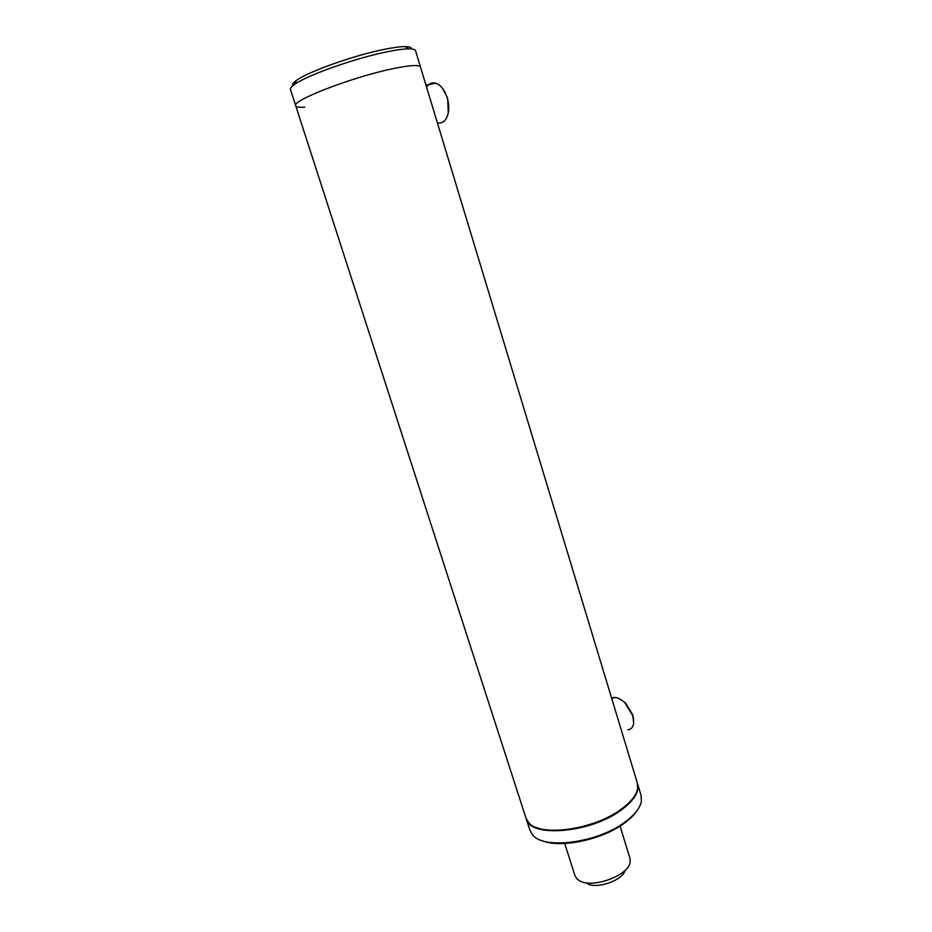 <?xml version="1.0" encoding="UTF-8"?>
<svg xmlns="http://www.w3.org/2000/svg" width="932" height="932" viewBox="0 0 932 932"><rect width="100%" height="100%" fill="white"/><g stroke="black" fill="none" stroke-linecap="round" stroke-linejoin="round"><path stroke-width="1.4" d="M633.9 797.046C630.952 801.52 626.374 805.935 620.188 810.292C597.296 826.94 554.668 835.631 536.809 827.628M637.302 782.903L637.663 788.46C636.439 795.334 630.719 802.44 620.491 809.757C592.834 830.109 539.36 837.029 528.549 822.455L525.939 817.958L295.747 105.852C296.341 107.133 299.347 107.553 304.764 107.133M415.544 50.747L420.472 66.999C419.19 64.611 410.022 65.17 392.955 68.677C352.529 76.925 290.574 100.924 295.747 105.852C290.574 100.924 352.529 76.925 392.955 68.677C410.022 65.17 419.19 64.611 420.472 66.999L637.395 783.241M629.997 858.419L630.125 862.426C628.436 875.509 592.787 888.627 579.762 880.88L577.013 878.969L574.997 875.754L564.734 843.507M625.023 870.406C622.926 880.204 597.109 889.396 587.498 883.734M442.805 88.761L447.628 98.105L448.304 112.865M426.576 87.177C428.86 83.612 431.819 82.272 435.465 83.134C438.96 84.183 442.036 87.026 444.68 91.674L447.313 97.977C449.597 106.516 449.154 113.518 445.95 119.005C443.702 122.29 440.859 123.548 437.434 122.779M429.675 97.371L432.401 106.376M620.246 699.198L625.593 703.066L632.84 714.984L633.69 720.238M611.613 698.115L613.99 697.486C617.427 697.346 621.073 699.128 624.941 702.821L632.816 715.799L633.678 723.15C633.131 727.193 631.209 729.418 627.888 729.826M618.382 720.436L620.619 727.845M637.441 783.393L637.593 783.894C639.527 791.955 633.888 800.798 620.7 810.432C589.618 833.441 529.294 837.891 526.149 818.611L526.114 818.459M641.041 795.264L641.391 801.264C640.074 808.161 634.412 815.244 624.405 822.502C597.074 842.901 544.067 849.728 532.766 835.095L529.924 830.261L526.265 818.972M637.208 810.386C634.319 814.848 629.846 819.24 623.799 823.562C601.338 840.128 559.433 848.598 541.69 840.489M415.509 50.619C415.078 49.443 412.888 48.848 408.95 48.837C404.022 48.872 396.95 49.804 387.735 51.668C356.059 57.866 306.651 75.364 294.5 84.486C291.378 86.688 290.038 88.377 290.481 89.565L295.712 105.724M411.466 48.942C411.606 47.404 409.474 46.623 405.082 46.6C400.376 46.612 393.642 47.485 384.893 49.233C354.812 55.07 308.026 71.671 296.423 80.443C293.056 82.843 291.856 84.614 292.823 85.756M620.048 826.078L630.067 858.605M426.006 85.278L435.465 83.134M445.216 92.315L444.68 91.674M611.835 698.837L613.99 697.486M625.593 703.066L624.941 702.821M637.593 783.894L641.146 795.613M405.082 46.6L408.95 48.837M296.423 80.443L294.5 84.486"/></g></svg>
